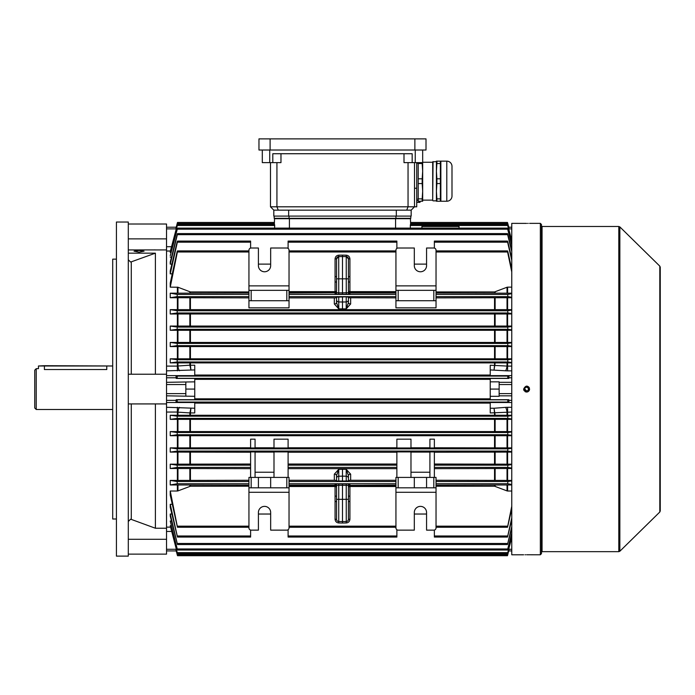<?xml version="1.0" encoding="UTF-8"?>
<svg xmlns="http://www.w3.org/2000/svg" width="695" height="695" viewBox="0 0 695 695"><rect width="100%" height="100%" fill="white"/><g stroke="black" fill="none" stroke-linecap="round" stroke-linejoin="round"><path stroke-width="1.04" d="M36.236 409.494L34.75 408.008L34.75 370.148L36.236 368.663L36.236 409.494L112.703 409.494M44.402 369.54C36.739 368.576 36.739 368.576 44.402 369.54L106.769 369.54C114.432 368.576 114.432 368.576 106.769 369.54L106.769 365.987L44.402 365.987L44.402 369.54M38.46 365.987L112.703 365.987L44.402 365.692L38.46 365.987L38.46 368.663L36.236 368.663M524.795 388.714L524.795 389.443M524.76 389.078L526.61 390.929A1.859 1.859 0 0 0 528.469 389.078A1.859 1.859 0 0 0 526.61 387.219A1.859 1.859 0 0 0 524.76 389.078A1.859 1.859 0 0 0 526.61 390.929L526.245 390.894M526.975 390.894L527.644 390.616M528.322 389.791L528.322 388.357M528.157 388.045L526.975 387.254M618.811 226.483L542.057 226.483L542.057 551.665L618.811 551.665L618.811 226.483L619.853 226.909L619.853 551.248L659.807 512.015L659.807 266.142L660.25 267.201L660.25 389.078L660.25 273.404M541.457 224.476L541.457 553.672L540.345 554.784L540.345 223.364L541.457 224.476M526.028 223.39L511.763 223.364L511.763 554.784L523.639 554.784M526.61 223.39C522.779 223.364 522.779 223.364 526.61 223.39C530.441 223.364 530.441 223.364 526.61 223.39M526.61 554.758C522.779 554.792 522.779 554.792 526.61 554.758C530.441 554.792 530.441 554.792 526.61 554.758M525.012 554.766L525.524 554.766M529.52 389.66L529.355 390.216M529.077 390.729L528.235 391.563M527.748 391.824L527.184 391.989M526.61 392.049L526.028 391.989M525.472 391.815L524.977 391.554M524.143 390.729L523.865 390.208M523.7 389.66L523.639 389.078C525.62 392.91 527.601 392.91 529.581 389.078C527.601 385.247 525.629 385.247 523.639 389.078M528.217 223.382L527.705 223.39M526.48 386.107L527.34 386.194M527.357 386.203L528.565 386.837M529.008 387.323L529.39 388.019M527.192 554.758L540.345 554.784M660.25 504.744L660.25 389.078L660.25 510.955L659.807 512.015M289.033 285.88L248.94 285.88L248.94 250.243A2.224 2.224 0 0 1 251.173 248.011L258.41 248.011L258.41 265.646A6.125 6.125 0 0 0 264.534 271.771A6.125 6.125 0 0 0 270.659 265.646L270.659 248.011L286.809 248.011A2.224 2.224 0 0 1 289.033 250.243L289.033 300.727L248.94 300.727L248.94 290.336L251.173 290.336L251.173 300.727M436.034 285.88L436.034 250.243A2.224 2.224 0 0 0 433.81 248.011L426.565 248.011L426.565 265.646A6.125 6.125 0 0 1 420.44 271.771A6.125 6.125 0 0 1 414.316 265.646L414.316 248.011L398.174 248.011A2.224 2.224 0 0 0 395.942 250.243L395.942 285.88L436.034 285.88L436.034 300.727L433.81 300.727L433.81 290.336L436.034 290.336M177.494 550.032L170.24 521.024L177.494 550.032L507.48 550.032L511.763 532.865M177.503 553.707L170.24 525.715L177.503 553.707L507.48 553.707L511.763 537.122M176.217 550.927L166.531 550.927L176.209 550.927L177.199 554.627L175.983 549.901L177.503 555.696L507.472 555.696L508.992 549.901L508.532 549.901M177.451 527.244L170.24 495.101L170.24 491.018L177.451 527.244L248.94 527.244M434.366 530.068L434.366 537.061L507.506 537.061L511.763 517.827M507.472 555.696L507.784 554.627M171.839 514.031L170.24 514.031L177.486 544.55L507.489 544.55L511.763 526.532M436.034 527.244L507.524 527.244L511.763 506.195M289.033 527.244L395.942 527.244M172.195 504.301L170.24 504.301L177.468 537.061L250.608 537.061L250.608 530.068M288.104 529.72L288.104 537.061L396.871 537.061L396.871 529.72M410.371 228.116L410.302 225.519C410.406 224.129 410.519 224.129 410.632 225.519M511.763 241.026L507.706 225.519C507.376 224.138 507.411 224.138 507.81 225.519L511.763 240.401M511.763 245.292L507.68 229.194C507.376 227.812 507.428 227.812 507.836 229.194L511.763 244.266M170.24 255.743L177.138 229.194C177.546 227.812 177.599 227.812 177.295 229.194L170.24 255.743M459.048 228.116L459.048 226.483L421.926 226.483L421.926 228.116L507.48 228.116M177.138 229.194C177.546 227.812 177.599 227.812 177.295 229.194L507.68 229.194C507.376 227.812 507.428 227.812 507.836 229.194M336.545 499.323L338.734 499.323L338.734 521.528A2.224 2.224 0 0 1 336.545 519.304L336.545 485.457L338.734 485.336L338.734 499.323L342.487 499.323L342.487 523.031L338.708 522.961C336.51 522.701 335.294 521.459 335.068 519.252L335.068 486.509L289.033 486.509M289.033 485.119L335.068 485.119L335.068 483.981L349.915 483.981A1.486 1.486 -0 0 0 348.43 485.457L348.43 519.304A2.224 2.224 0 0 1 346.24 521.528L338.734 521.528L338.708 522.961M348.43 278.834L348.43 292.691A1.486 1.486 180 0 0 349.915 294.176L335.068 294.176A1.486 1.486 180 0 0 336.545 292.691L336.545 258.853A2.224 2.224 0 0 1 338.734 256.62L342.487 256.559L338.734 256.62L336.545 258.853L335.068 258.905C335.294 256.69 336.51 255.456 338.708 255.187L342.487 255.126L342.487 256.559L346.24 256.62A2.224 2.224 0 0 1 348.43 258.853L348.43 278.834L342.487 278.834L342.487 256.559M270.659 514.031L258.41 514.031M414.316 514.031L426.565 514.031M270.659 264.117L258.41 264.117M414.316 264.117L426.565 264.117M511.763 251.616L507.654 234.675C507.376 233.294 507.454 233.294 507.871 234.675L511.763 250.139M177.112 234.675C177.52 233.294 177.599 233.294 177.329 234.675L170.24 264.117L170.24 262.084L177.112 234.675C177.52 233.294 177.599 233.294 177.329 234.675L507.654 234.675C507.376 233.294 507.454 233.294 507.871 234.675M171.839 264.117L170.24 264.117M410.98 452.097L429.91 452.097M429.91 477.422L429.91 451.906L434.366 451.906L434.366 465.172L507.897 465.172L511.763 464.616M507.029 452.097L507.602 452.097L507.602 464.173L507.029 464.164L507.029 452.097L434.366 452.228M511.763 452.097L507.602 452.097M511.763 451.663L507.654 451.072L507.871 448.84L511.763 448.301M170.24 447.884L177.112 448.84L177.329 451.072L170.24 452.097L170.24 447.884L177.373 447.884L177.373 435.713L170.24 435.713L170.24 431.586L177.373 431.586L177.373 419.346L170.24 419.346L170.24 415.262L177.373 415.262L177.373 412.048L166.531 412.048L166.531 395.829L194.748 396.315L194.748 378.436L176.209 378.436L175.983 375.917L194.748 375.917L194.748 369.914L166.531 370.861L166.531 227.222L176.209 227.222L177.199 223.529C177.581 222.148 177.59 222.148 177.242 223.529L175.983 228.247L176.217 227.222L166.531 227.222L176.209 227.222L166.531 227.222L166.531 224.016L128.297 224.016M170.24 491.018L177.373 491.018L177.373 484.962L170.24 484.962L170.24 480.427L177.373 480.427L177.373 468.508L170.24 468.508L170.24 464.173L177.373 464.173L177.373 452.097L170.24 452.097M177.373 452.097L177.955 452.097L177.955 464.164L250.608 464.034M250.608 452.228L177.955 452.097M255.065 477.422L255.065 451.906L250.608 451.906L250.608 477.422M273.995 452.097L255.065 452.097M288.104 477.422L288.104 451.906L273.995 451.906L273.995 477.422M396.871 452.228L288.104 452.228M396.871 477.422L396.871 451.906L410.98 451.906L410.98 477.422M248.94 477.422L251.173 477.422L251.173 487.82L248.94 487.82L248.94 477.422M286.809 477.422L289.033 477.422L289.033 487.82L286.809 487.82L286.809 477.422L251.173 477.422M511.763 528.009L507.489 544.55M177.486 544.55L170.24 516.072L170.24 514.031M177.468 537.061L170.24 507.168L170.24 504.301M396.871 248.436L396.871 241.087L288.104 241.087L288.104 242.164L396.871 242.164M434.366 248.089L434.366 241.087L507.506 241.087M288.104 248.436L288.104 242.164M250.608 248.089L250.608 241.087L177.468 241.087M177.077 242.164C177.494 240.774 177.59 240.774 177.355 242.164L170.24 273.856L170.24 270.981L177.077 242.164C177.494 240.774 177.59 240.774 177.355 242.164L250.608 242.164M172.195 273.856L170.24 273.856M410.98 447.971L396.871 447.971L396.871 439.162L410.98 439.162L410.98 447.971M288.104 447.762L396.871 447.762M273.995 447.971L288.104 447.971L288.104 439.162L273.995 439.162L273.995 447.971M255.065 447.762L273.995 447.762M250.608 447.971L255.065 447.971L255.065 439.162L250.608 439.162L250.608 447.971M177.373 435.713L177.955 435.713L177.955 447.884L250.608 447.762M177.955 447.884L177.373 447.884M511.763 435.713L507.602 435.713L507.602 447.884L511.763 447.884M507.602 447.884L507.029 447.884L507.029 435.713L177.955 435.713M434.366 447.762L507.029 447.884M434.366 447.971L429.91 447.971L429.91 439.162L434.366 439.162L434.366 447.971M410.98 447.762L429.91 447.762M288.104 464.034L396.871 464.034M350.654 474.172L350.654 480.271L348.43 480.375L348.43 475.562L346.197 469.281L350.654 474.172A2.224 1.39 -0 0 0 348.43 475.562L348.43 480.992L336.545 480.992L336.545 475.562L336.545 480.375L334.321 480.271L334.321 474.172L338.778 469.281L346.197 469.281L346.24 476.197L342.487 476.145L342.487 481.348M350.654 480.271L395.942 480.271M396.871 468.656L288.104 468.656M289.033 480.271L334.321 480.271M395.942 477.422L414.316 477.422L414.316 487.82L395.942 487.82L395.942 477.422M433.81 477.422L436.034 477.422L436.034 487.82L433.81 487.82L433.81 477.422L414.316 477.422M434.366 464.034L507.029 464.164M434.366 477.422L434.366 465.172M507.029 468.508L507.602 468.508L507.602 480.427L507.029 480.419L507.029 468.508L434.366 468.656M436.034 480.271L507.029 480.419M250.608 468.656L177.955 468.508L177.955 480.419L248.94 480.271M511.763 468.508L507.602 468.508M511.763 468.039L507.619 467.405L507.897 465.172M507.602 464.173L511.763 464.173M436.034 492.277L395.942 492.277L395.942 527.913A2.224 2.224 0 0 0 398.174 530.137L414.316 530.137L414.316 512.502A6.125 6.125 0 0 1 420.44 506.377A6.125 6.125 0 0 1 426.565 512.502L426.565 530.137L433.81 530.137A2.224 2.224 0 0 0 436.034 527.913L436.034 487.82M426.565 477.422L426.565 487.82L433.81 487.82M426.565 487.82L414.316 487.82M395.942 297.877L348.43 297.781L348.43 302.586L346.197 308.875L346.24 296.808L348.43 297.156L348.43 302.586A2.224 1.39 180 0 0 350.654 303.976L346.197 308.875L338.778 308.875L334.321 303.976L334.321 297.877L289.033 297.877M334.321 297.877L336.545 297.781M336.545 302.525L336.545 297.156L346.24 296.808M248.94 297.877L177.955 297.729L177.955 309.64L507.029 309.64L507.029 297.729L436.034 297.877M170.24 287.139L170.24 283.056L177.051 251.99C177.46 250.6 177.573 250.6 177.381 251.99L170.24 287.139L177.955 287.243L177.955 293.186L248.94 293.021M177.051 251.99C177.46 250.6 177.573 250.6 177.381 251.99L248.94 251.99M248.94 291.943L190.43 291.943L177.955 287.243M177.955 293.186L170.24 293.186L177.381 294.419L177.051 296.643L170.24 297.729L177.955 297.729M348.43 480.375L348.43 480.992M258.41 477.422L258.41 487.82L251.173 487.82M289.033 487.82L289.033 527.913A2.224 2.224 0 0 1 286.809 530.137L270.659 530.137L270.659 512.502A6.125 6.125 0 0 0 264.534 506.377A6.125 6.125 0 0 0 258.41 512.502L258.41 530.137L251.173 530.137A2.224 2.224 0 0 1 248.94 527.913L248.94 487.82M511.763 484.432L507.593 483.737L507.932 481.513L511.763 480.914M507.029 484.971L507.602 484.962L507.602 491.018L507.029 490.905L507.029 484.971L436.034 485.127M511.763 484.962L507.602 484.962M507.602 480.427L511.763 480.427M511.763 508.983L507.524 527.244M507.602 491.018L511.763 491.018M436.034 486.213L494.545 486.213L507.029 490.905M508.775 227.222L507.784 223.529L508.775 227.222L511.763 227.222L508.757 227.222L511.763 227.222M511.763 287.139L507.602 287.139L507.602 293.186L511.763 293.186M511.763 297.729L507.602 297.729L507.602 309.64L511.763 309.64M511.763 313.984L507.602 313.984L507.602 326.059L511.763 326.059M511.763 330.264L507.602 330.264L507.602 342.444L511.763 342.444M511.763 346.57L507.602 346.57L507.602 358.811L511.763 358.811M511.763 362.886L507.602 362.886L507.602 366.1L511.763 366.1M508.532 228.247L508.992 228.247L507.741 223.529C507.385 222.148 507.393 222.148 507.784 223.529C507.393 222.148 507.385 222.148 507.741 223.529L410.606 223.529M508.992 228.247L508.757 227.222M511.763 393.605L499.14 393.605L499.14 381.842L490.236 381.842L490.236 378.436L508.775 378.436L508.992 375.917L490.236 375.917L490.236 365.214L507.602 366.1L507.602 370.861L505.491 370.783A5.942 1.625 94.4 0 0 507.029 365.996L507.029 362.894L177.955 362.894L177.955 365.996L190.43 365.153L189.857 365.231L190.916 369.914L190.43 365.214L194.748 365.214L194.748 369.914M499.14 393.605L499.14 396.315L490.236 396.315L490.236 381.842M511.763 412.048L490.236 412.943L490.236 402.231L508.992 402.231L508.775 399.712L490.236 399.712L490.236 396.315M189.857 415.15L189.857 412.917L190.43 412.943L177.955 412.161L177.955 415.262L507.029 415.262L507.029 412.161A5.942 1.625 85.6 0 0 505.491 407.366L507.602 407.287L507.602 415.262L511.763 415.262M511.763 419.346L507.602 419.346L507.602 431.586L511.763 431.586M490.236 379.331L194.748 379.331M194.748 398.817L490.236 398.817M508.992 402.231L507.741 402.066L507.784 399.842L508.775 399.712M176.209 399.712L177.199 399.842L177.242 402.066L175.983 402.231L176.209 399.712L194.748 399.712L194.748 396.315M155.393 403.925L128.297 403.925L166.531 403.925L155.393 403.925L155.393 528.235L166.531 528.235L166.531 407.287L194.748 408.243L194.748 402.231L175.983 402.231M490.236 403.1L194.748 403.1M508.775 378.436L507.784 378.315L507.741 376.082L508.992 375.917M194.748 375.048L490.236 375.048M175.983 375.917L177.242 376.082L177.199 378.315L176.209 378.436M507.029 362.894L507.602 362.886M507.602 415.262L507.029 415.262M508.992 549.901L508.757 550.927L511.763 550.927M175.983 549.901L176.443 549.901M166.531 366.1L177.373 366.1L177.373 362.886L170.24 362.886L170.24 358.811L177.373 358.811L177.373 346.57L170.24 346.57L170.24 342.444L177.373 342.444L177.373 330.264L170.24 330.264L170.24 326.059L177.373 326.059L177.373 313.984L170.24 313.984L170.24 309.64L177.373 309.64L177.373 297.729M170.24 293.186L170.24 297.729M171.474 257.124L170.24 257.124M171.1 252.441L170.24 252.441L170.24 251.599L177.164 225.519C177.564 224.138 177.599 224.138 177.268 225.519L170.24 252.441M128.297 554.132L166.531 554.132L166.531 412.048M170.24 525.715L171.1 525.715M170.24 521.024L171.474 521.024M274.343 225.519C274.456 224.129 274.568 224.129 274.681 225.519L274.603 228.116M177.164 225.519C177.564 224.138 177.599 224.138 177.268 225.519L274.681 225.519M511.763 519.86L507.506 537.061M170.24 480.427L177.051 481.513L177.381 483.737L170.24 484.962M177.373 484.962L177.955 484.971L177.955 490.905L190.43 486.213L248.94 486.213M248.94 485.127L177.955 484.971M177.955 480.419L177.373 480.427M177.955 490.905L177.373 491.018M177.503 555.696L177.199 554.627M511.763 537.748L507.48 553.707M511.763 533.882L507.48 550.032M511.763 329.847L507.871 329.308L507.654 327.084L511.763 326.494M507.602 326.059L507.029 326.051L507.029 313.984L177.955 313.984L177.955 326.051L507.029 326.051M177.955 326.051L177.373 326.059M170.24 326.059L177.329 327.084L177.112 329.308L170.24 330.264M177.373 330.264L177.955 330.273L177.955 342.435L507.029 342.435L507.029 330.273L177.955 330.273M507.029 330.273L507.602 330.264M511.763 418.946L507.706 418.399L507.81 416.175L511.763 415.653M170.24 415.262L177.164 416.175L177.268 418.399L170.24 419.346M177.373 419.346L177.955 419.346L177.955 431.578L507.029 431.578L507.029 419.346L177.955 419.346M507.029 419.346L507.602 419.346M177.955 415.262L177.373 415.262M511.763 313.541L507.897 312.976L507.619 310.752L511.763 310.118M507.602 309.64L507.029 309.64M177.955 309.64L177.373 309.64M170.24 309.64L177.355 310.752L177.077 312.976L170.24 313.984M177.373 313.984L177.955 313.984M507.029 313.984L507.602 313.984M511.763 271.954L507.593 251.99C507.402 250.6 507.515 250.6 507.932 251.99L511.763 269.165M436.034 251.99L507.593 251.99C507.402 250.6 507.515 250.6 507.932 251.99M507.602 293.186L507.029 293.186L507.029 287.243L494.545 291.943L436.034 291.943M507.029 287.243L507.602 287.139M507.029 297.729L507.602 297.729M511.763 297.243L507.932 296.643L507.593 294.419L511.763 293.716M436.034 293.021L507.029 293.186M511.763 435.296L507.68 434.731L507.836 432.507L511.763 431.986M170.24 431.586L177.138 432.507L177.295 434.731L170.24 435.713M507.029 435.713L507.602 435.713M507.602 431.586L507.029 431.578M177.955 431.578L177.373 431.586M511.763 362.495L507.81 361.973L507.706 359.749L511.763 359.211M507.602 358.811L507.029 358.811L507.029 346.57L177.955 346.57L177.955 358.811L507.029 358.811M177.955 358.811L177.373 358.811M170.24 358.811L177.268 359.749L177.164 361.973L170.24 362.886M177.373 362.886L177.955 362.894M511.763 346.171L507.836 345.641L507.68 343.417L511.763 342.852M507.602 342.444L507.029 342.435M177.955 342.435L177.373 342.444M170.24 342.444L177.295 343.417L177.138 345.641L170.24 346.57M177.373 346.57L177.955 346.57M507.029 346.57L507.602 346.57M170.24 464.173L177.077 465.172L177.355 467.405L170.24 468.508M177.373 468.508L177.955 468.508M177.955 464.164L177.373 464.173M176.443 228.247L175.983 228.247M274.377 223.529C274.421 222.244 274.421 222.244 274.377 223.529L177.242 223.529C177.59 222.148 177.581 222.148 177.199 223.529C177.581 222.148 177.59 222.148 177.242 223.529C177.59 222.148 177.581 222.148 177.199 223.529L176.209 227.222M410.302 225.519L507.706 225.519C507.376 224.138 507.411 224.138 507.81 225.519M511.763 260.33L507.619 242.164C507.385 240.774 507.48 240.774 507.897 242.164L511.763 258.288M434.366 242.164L507.619 242.164C507.385 240.774 507.48 240.774 507.897 242.164M177.373 370.861L177.373 366.1L177.955 365.996A5.942 1.625 -94.4 0 0 179.492 370.783M179.492 407.366A5.942 1.625 -85.6 0 0 177.955 412.161L177.373 412.048L177.373 407.287M194.748 381.842L166.531 382.32L166.531 249.913L155.315 249.948M507.472 222.452L410.563 222.452L410.432 218.69L274.542 218.69L274.343 224.442M410.632 224.442L410.432 218.69M274.412 222.452L177.503 222.452L274.412 222.452L274.542 218.69M194.748 408.243L194.748 412.943L190.43 412.943L190.916 408.243L189.857 412.917M185.834 382.32L185.834 393.605L166.531 393.605M185.834 393.605L185.834 395.829M185.834 384.543L166.531 384.543M189.857 363.007L189.857 365.231M499.14 384.543L511.763 384.543M499.14 389.078L490.236 389.078M495.118 365.231L494.545 365.214L494.058 369.914L495.127 363.007M495.127 415.15L494.058 408.243L505.491 407.366M490.236 408.243L494.058 408.243L494.545 412.943L495.118 412.917M185.834 389.078L194.748 389.078M270.659 477.422L270.659 487.82L286.809 487.82M258.41 487.82L270.659 487.82M289.033 492.277L248.94 492.277M395.942 492.277L395.942 487.82M398.174 300.727L395.942 300.727L395.942 290.336L398.174 290.336L398.174 300.727L433.81 300.727M436.034 300.727L436.034 307.833L395.942 307.833L395.942 300.727M395.942 285.88L395.942 290.336M398.174 290.336L433.81 290.336M289.033 300.727L289.033 307.833L248.94 307.833L248.94 300.727M248.94 285.88L248.94 290.336M286.809 300.727L286.809 290.336L251.173 290.336M286.809 290.336L289.033 290.336M273.995 472.226L255.065 472.226M410.98 472.226L429.91 472.226M348.43 292.691L342.487 292.821L342.487 278.834L338.734 278.834L338.734 292.821L342.487 292.821L342.487 294.306M338.734 296.808L338.734 301.951L342.487 302.012L342.487 296.8M336.545 292.691L338.734 292.821L338.708 294.306M342.487 255.126L346.266 255.187C348.473 255.456 349.689 256.69 349.915 258.905L348.43 258.853L346.24 256.62L346.266 294.306M342.487 483.842L342.487 499.323L346.24 499.323L346.24 485.336L338.734 485.336L338.708 483.85M335.068 519.252L336.545 519.33M348.43 485.457L346.24 485.336L346.266 483.85M348.43 499.323L346.24 499.323L346.266 521.528M348.43 519.33L349.915 519.252C349.689 521.459 348.473 522.701 346.266 522.961L342.487 523.031M335.068 294.176L335.068 293.559A1.486 1.486 180 0 0 336.545 292.074L336.554 292.1M335.068 293.559L335.068 293.368A1.486 1.486 180 0 0 336.545 291.883M335.068 293.368L336.545 291.561L335.068 292.812L335.068 292.152L336.545 291.301L335.068 291.648L335.068 282.04L336.545 281.988M348.421 292.1L348.43 292.074A1.486 1.486 180 0 0 349.915 293.559L349.915 294.176M348.43 291.883A1.486 1.486 180 0 0 349.915 293.368L349.915 293.559M348.43 281.988L349.915 282.04L349.915 291.648L348.43 291.301L349.915 292.152L349.915 292.812L348.43 291.561L349.915 293.368M335.068 282.04L335.068 276.645L336.545 276.593M348.43 276.593L349.915 276.645L349.915 282.04M289.033 486.005L335.068 486.005L335.068 486.509L336.545 486.847L335.068 486.005L335.068 485.119L336.545 486.596L335.068 485.336L289.033 485.336M335.068 484.789A1.486 1.486 180 0 1 336.545 486.265M335.068 484.597A1.486 1.486 180 0 1 336.545 486.083L336.536 485.883M336.545 496.169L335.068 496.117M335.068 483.981A1.486 1.486 180 0 1 336.545 485.457M336.545 501.564L335.068 501.512M349.915 483.981L349.915 484.597A1.486 1.486 -0 0 0 348.43 486.083L348.43 486.083M349.915 484.597L349.915 484.789A1.486 1.486 -0 0 0 348.43 486.265M348.43 501.564L349.915 501.512L349.915 519.252M349.915 484.789L348.43 486.596L349.915 485.336L349.915 486.005L348.43 486.847L349.915 486.509L349.915 501.512M348.43 496.169L349.915 496.117M342.487 469.221L342.487 476.145L338.734 476.197L338.734 481.34M334.321 474.172A2.224 1.39 0 0 1 336.545 475.562L338.778 469.281L338.734 476.197A2.224 2.155 0 0 0 336.545 478.351M348.43 299.806A2.224 2.155 180 0 1 346.24 301.951L342.487 302.012L342.487 308.928M336.545 299.806A2.224 2.155 180 0 0 338.734 301.951L338.778 308.875L336.545 302.586A2.224 1.39 180 0 1 334.321 303.976M417.191 163.316A0.738 0.738 0 0 1 416.739 162.63L416.731 206.806L414.507 206.806L414.507 162.63M418.216 198.857L418.216 183.576L422.178 183.576L422.673 191.221L422.178 198.857L418.216 198.857L418.216 201.237L422.673 201.237L422.673 162.63L404.004 162.63L404.004 153.725M280.971 153.725L280.971 162.63L262.302 162.63L262.302 150.016L262.302 162.63M416.731 206.806L270.477 206.806L270.477 162.63M412.17 162.63L412.17 153.725L272.805 153.725L272.805 162.63M408.043 162.63L408.043 206.806L406.705 210.151L278.269 210.151L276.931 206.806L276.931 162.63M414.507 206.806L411.162 210.151L406.705 210.151M278.269 210.151L273.813 210.151L270.477 206.806M273.813 216.093L273.813 210.151L273.813 216.093L288.66 216.093L288.66 210.151M411.162 210.151L411.162 216.093L288.66 216.093M422.673 162.63L422.673 150.016M274.186 218.317L274.186 216.093L274.186 218.317L289.033 218.317L289.033 216.093M289.033 218.317L410.788 218.317L410.788 216.093M258.966 150.016L426.009 150.016L426.009 138.878L258.966 138.878L258.966 150.016L258.966 138.878M419.997 201.237L419.997 202.358A198.518 198.518 0 0 0 420.119 201.237M416.731 202.358L419.997 202.358M451.993 166.357A5.195 5.195 0 0 0 446.798 161.153L440.856 161.153L440.865 201.237L440.361 201.237L446.798 201.237A5.195 5.195 0 0 0 451.993 196.033L451.993 166.357L451.993 196.033M417.191 199.074A0.738 0.738 0 0 0 417.478 200.499A0.738 0.738 0 0 0 418.216 199.865M433.055 161.553L432.698 200.481L432.698 161.909L436.408 161.553L436.408 201.237L440.361 201.237L440.361 198.857L436.903 198.857L436.903 201.237M433.055 200.838L436.408 200.838M422.673 162.265L432.698 162.265M422.673 200.125L432.698 200.125M422.178 201.237L422.178 198.857M422.178 163.534L422.673 171.17L422.178 178.815L418.216 178.815L418.216 163.534L422.178 163.534L422.178 162.63M422.178 183.576L422.178 178.815M418.216 183.576L418.216 178.815M418.216 163.534L418.216 162.63M440.856 161.153L436.408 161.153L436.408 171.17L436.903 163.534L440.361 163.534L440.361 178.815L436.903 178.815L436.903 183.576L440.361 183.576L440.361 198.857M436.903 161.153L436.903 163.534M436.903 198.857L436.408 191.221L436.903 183.576M436.903 178.815L436.408 171.17M440.361 161.153L440.361 163.534M440.361 178.815L440.361 183.576M451.993 171.17L451.993 191.221M155.393 528.235L131.286 519.408L130.521 519.269L128.297 521.511M128.297 259.765L130.521 261.963L131.286 261.833L155.393 253.171L155.393 374.231M139.061 250.417L134.048 251.19L139.061 252.137L144.073 251.19L139.061 250.417M116.421 519L112.703 519L112.703 259.148L116.421 259.148M128.297 389.078L128.297 222.026L116.421 222.026L116.421 556.122L128.297 556.122L128.297 389.078M128.297 253.171L155.393 253.171M176.217 377.793L166.531 377.793L166.531 400.363L176.217 400.363M128.297 249.948L155.393 249.913M128.297 374.231L166.531 374.231M177.295 548.954L507.68 548.954M177.268 552.629L507.706 552.629M177.242 554.627L507.741 554.627M177.381 526.167L248.94 526.167M434.366 535.993L507.619 535.993M177.329 543.481L507.654 543.481M436.034 526.167L507.593 526.167M289.033 526.167L395.942 526.167M177.355 535.993L250.608 535.993M288.104 535.993L396.871 535.993M395.942 485.336L349.915 485.336L395.942 485.119M395.942 486.509L349.915 486.509L349.915 486.005L395.942 486.005M395.942 292.152L349.915 292.152L349.915 291.648L395.942 291.648M395.942 293.029L349.915 293.029L395.942 292.812M177.329 451.072L507.654 451.072M177.112 448.84L507.871 448.84M494.545 447.762L494.545 435.834M190.43 435.834L190.43 447.762M494.545 464.034L494.545 452.228M494.545 480.271L494.545 468.656M190.43 468.656L190.43 480.271M288.104 467.405L396.871 467.405M288.104 465.172L396.871 465.172M434.366 467.405L507.619 467.405M398.174 477.422L398.174 487.82M289.033 251.99L395.942 251.99M289.033 291.648L335.068 291.648L335.068 292.152L289.033 292.152M335.068 276.645L335.068 258.905M349.915 258.905L349.915 276.645M289.033 296.643L395.942 296.643M289.033 292.812L335.068 292.812L289.033 293.029M289.033 294.419L395.942 294.419M190.43 297.877L190.43 309.501M494.545 309.501L494.545 297.877M350.654 297.877L350.654 303.976M177.051 296.643L248.94 296.643M177.381 294.419L248.94 294.419M190.43 291.943L190.43 293.021M289.033 483.737L395.942 483.737M289.033 481.513L395.942 481.513M436.034 483.737L507.593 483.737M436.034 481.513L507.932 481.513M494.545 486.213L494.545 485.127M499.14 382.32L511.763 382.32M508.757 377.793L511.763 377.793M508.757 400.363L511.763 400.363M499.14 395.829L511.763 395.829M177.242 402.066L507.741 402.066M177.199 399.842L507.784 399.842M177.242 376.082L507.741 376.082M177.199 378.315L507.784 378.315M494.545 365.153L494.545 363.007M190.43 363.007L190.43 365.153M190.43 412.995L190.43 415.15M494.545 415.15L494.545 412.995M170.397 251.025L166.531 251.025M177.373 293.186L177.373 287.139M166.531 527.123L170.397 527.123M177.051 481.513L248.94 481.513M177.381 483.737L248.94 483.737M177.329 327.084L507.654 327.084M177.112 329.308L507.871 329.308M177.268 418.399L507.706 418.399M177.164 416.175L507.81 416.175M177.355 310.752L507.619 310.752M177.077 312.976L507.897 312.976M436.034 296.643L507.932 296.643M436.034 294.419L507.593 294.419M177.295 434.731L507.68 434.731M177.138 432.507L507.836 432.507M177.268 359.749L507.706 359.749M177.164 361.973L507.81 361.973M177.295 343.417L507.68 343.417M177.138 345.641L507.836 345.641M177.355 467.405L250.608 467.405M177.077 465.172L250.608 465.172M189.857 480.28L189.857 468.656M495.127 468.656L495.127 480.28M189.857 464.034L189.857 452.228M190.43 452.228L190.43 464.034M495.127 452.228L495.127 464.034M189.857 342.322L189.857 330.394M190.43 330.394L190.43 342.314M494.545 342.314L494.545 330.394M495.127 330.394L495.127 342.322M189.857 358.69L189.857 346.692M494.545 358.69L494.545 346.692M190.43 346.692L190.43 358.69M495.127 346.692L495.127 358.69M189.857 447.762L189.857 435.834M495.127 435.834L495.127 447.762M189.857 309.501L189.857 297.877M189.857 293.029L189.857 291.831M494.545 293.021L494.545 291.943M495.127 297.877L495.127 309.501M495.127 291.831L495.127 293.029M189.857 431.465L189.857 419.459M190.43 419.459L190.43 431.465M494.545 431.465L494.545 419.459M495.127 419.459L495.127 431.465M189.857 325.929L189.857 314.114M494.545 325.92L494.545 314.123M190.43 314.123L190.43 325.92M495.127 314.114L495.127 325.929M189.857 486.318L189.857 485.127M190.43 485.127L190.43 486.213M495.127 485.127L495.127 486.318M289.407 228.116L289.407 218.317M395.577 228.116L395.577 218.317M171.543 531.449L166.531 531.449M176.278 549.276L166.531 549.276M194.748 402.509L166.531 402.509M194.748 375.639L166.531 375.639M176.278 228.881L166.531 228.881M166.531 246.708L171.543 246.708M508.705 549.276L511.763 549.276M505.491 370.783L490.236 369.914M490.236 375.639L511.763 375.639M511.763 370.861L507.602 370.861M507.602 407.287L511.763 407.287M490.236 402.509L511.763 402.509M508.705 228.881L511.763 228.881M338.708 255.187L338.734 278.834L336.545 278.834M346.24 481.34L346.24 476.197A2.224 2.155 -0 0 1 348.43 478.351M346.266 255.187L346.24 256.62M346.24 521.528L346.266 522.961M396.315 216.093L396.315 210.151M269.73 162.63L269.73 150.016M415.245 162.63L415.245 150.016M416.731 188.249L414.507 188.249M395.942 218.317L395.942 216.093M270.103 150.016L270.103 138.878M414.872 150.016L414.872 138.878M446.798 161.153L446.798 201.237M131.286 374.231L131.286 261.833M166.531 238.871L128.297 238.871M131.286 519.408L131.286 403.925M128.297 539.285L166.531 539.285M542.057 551.665L541.457 552.264M659.807 266.142L619.853 226.909M540.345 223.364L529.581 223.364M618.811 551.665L619.853 551.248M542.057 226.483L541.457 225.892M177.494 228.116L421.926 228.116M289.033 250.912L395.942 250.912M177.451 250.912L248.94 250.912M177.503 224.442L274.508 224.442M436.034 250.912L507.524 250.912M410.467 224.442L507.48 224.442M177.486 233.598L507.489 233.598M416.739 162.63L416.739 199.752"/></g></svg>
